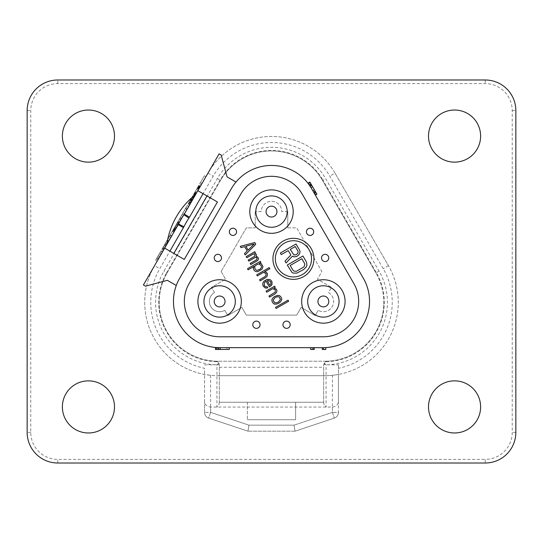 <?xml version="1.0" encoding="UTF-8"?>
<svg xmlns="http://www.w3.org/2000/svg" width="543" height="543" viewBox="0 0 543 543"><rect width="100%" height="100%" fill="white"/><g stroke="black" fill="none" stroke-linecap="round" stroke-linejoin="round"><path stroke-width="0.41" stroke-dasharray="2.71 2.04" d="M204.548 364.835L217.003 364.835A62.486 62.486 0 0 1 163.959 271.1L217.383 178.559A62.486 62.486 0 0 1 325.624 178.566L379.048 271.1A62.486 62.486 0 0 1 326.004 364.828L338.452 364.835L338.452 368.29A67.318 67.318 0 0 0 383.229 268.69L329.798 176.142A67.318 67.318 0 0 0 213.202 176.142L159.771 268.69A67.318 67.318 0 0 0 204.548 368.29L204.548 412.368A6.034 6.034 0 0 0 208.668 418.09L210.575 412.368L204.548 412.368L210.575 412.368L210.575 407.06C206.55 406.442 204.541 404.372 204.548 400.849L204.548 368.29M219.25 402.234L323.75 402.234L219.25 402.234C219.331 404.345 218.551 405.954 216.915 407.06L216.942 364.835L218.069 364.835L218.069 362.052L219.324 364.794L219.324 402.234L219.324 364.794L218.069 362.052L215.843 361.176A58.868 58.868 0 0 1 159.201 302.349A58.868 58.868 0 0 0 218.069 361.217L324.931 361.217L218.069 361.217A58.868 58.868 0 0 1 167.088 272.912L220.519 180.364A58.868 58.868 0 0 1 322.481 180.364L375.912 272.912L322.481 180.364A58.868 58.868 0 0 0 220.519 180.364L167.088 272.912A58.868 58.868 0 0 0 159.201 302.349A58.868 58.868 0 0 1 167.088 272.912L166.647 272.661A59.377 59.377 0 0 0 217.628 361.726M218.069 362.052L215.843 361.176A58.868 58.868 0 0 0 218.069 361.217L218.069 362.052M379.048 271.1L375.912 272.912A58.868 58.868 0 0 1 383.799 302.349A58.868 58.868 0 0 0 375.912 272.912A58.868 58.868 0 0 1 324.931 361.217A58.868 58.868 0 0 0 383.799 302.349A58.868 58.868 0 0 1 327.157 361.176L324.931 362.052L323.676 364.794L323.676 402.234L323.676 364.794L325.372 361.726A59.377 59.377 0 0 0 376.353 272.661L322.922 180.113L325.617 178.559M323.798 363.864L324.931 364.665L324.931 361.217A58.868 58.868 0 0 0 327.157 361.176L325.372 361.726M295.63 402.234L247.37 402.234L247.37 419.725L247.37 402.234L295.63 402.234L295.63 419.725L247.37 419.725L295.63 419.725L295.63 402.234M216.942 364.835L219.202 363.864M338.452 364.835L338.452 400.849C338.459 404.372 336.45 406.442 332.425 407.06L210.575 407.06M204.548 400.849L204.548 412.368A6.034 6.034 0 0 0 208.668 418.09L247.975 431.19L248.952 425.155L247.975 431.19L208.668 418.09A6.034 6.034 0 0 1 204.548 412.368M154.545 265.676A73.346 73.346 0 0 0 204.548 374.439L210.575 375.315A73.346 73.346 0 0 0 218.069 375.695A73.346 73.346 0 0 1 154.545 265.676L207.983 173.129L154.545 265.676L159.771 268.69M335.017 173.129A73.346 73.346 0 0 0 207.983 173.129A73.346 73.346 0 0 1 335.017 173.129L388.455 265.676L335.017 173.129L329.798 176.142M338.452 400.849L338.452 412.368A6.034 6.034 0 0 1 334.332 418.09A6.034 6.034 0 0 0 338.452 412.368L332.425 412.368L338.452 412.368L338.452 374.439L332.425 375.315A73.346 73.346 0 0 1 324.931 375.695A73.346 73.346 0 0 0 388.455 265.676A73.346 73.346 0 0 1 338.452 374.439L338.452 368.29M62.377 136.083A26.057 26.057 0 0 1 88.434 110.025A26.057 26.057 0 0 1 114.492 136.083A26.057 26.057 0 0 1 88.434 162.14A26.057 26.057 0 0 1 62.377 136.083M428.508 136.083A26.057 26.057 0 0 1 454.566 110.025A26.057 26.057 0 0 1 480.623 136.083A26.057 26.057 0 0 1 454.566 162.14A26.057 26.057 0 0 1 428.508 136.083M62.377 406.917A26.057 26.057 0 0 1 88.434 380.86A26.057 26.057 0 0 1 114.492 406.917A26.057 26.057 0 0 1 88.434 432.975A26.057 26.057 0 0 1 62.377 406.917M428.508 406.917A26.057 26.057 0 0 1 454.566 380.86A26.057 26.057 0 0 1 480.623 406.917A26.057 26.057 0 0 1 454.566 432.975A26.057 26.057 0 0 1 428.508 406.917M324.931 375.695L218.069 375.695L324.931 375.695M485.211 463.009A30.639 30.639 0 0 0 515.85 432.371L515.85 110.629A30.639 30.639 0 0 0 485.211 79.991L57.789 79.991A30.639 30.639 0 0 0 27.15 110.629L27.15 432.371A30.639 30.639 0 0 0 57.789 463.009L485.211 463.009L485.211 459.392A27.021 27.021 0 0 0 512.232 432.371L512.232 110.629A27.021 27.021 0 0 0 485.211 83.608L57.789 83.608A27.021 27.021 0 0 0 30.768 110.629L30.768 432.371A27.021 27.021 0 0 0 57.789 459.392L485.211 459.392M307.942 183.222A46.264 46.264 0 0 0 236.001 182.054L227.055 176.882L221.205 155.054L219.114 153.845L184.287 214.166M178.24 224.639L143.413 284.96L145.504 286.168L167.339 280.317L176.285 285.482A46.264 46.264 0 0 0 215.449 347.459M215.449 349.461L217.838 349.461L217.838 347.615A46.264 46.264 0 0 0 219.725 347.656L229.275 347.656L229.275 349.461L227.015 349.461L227.015 347.656L227.015 349.461L217.838 349.461M314.227 349.461L311.994 349.461L311.994 347.656L229.275 347.656M322.264 349.461L324.497 349.461L324.497 347.635L325.786 347.588A46.264 46.264 0 0 1 323.526 347.656L311.994 347.656M324.497 347.635A46.264 46.264 0 0 0 363.342 278.26L311.567 188.584A46.264 46.264 0 0 0 309.483 185.306L311.193 184.315L309.904 182.088M316.902 194.204L315.721 192.161L314.153 193.064L311.567 188.584A46.264 46.264 0 0 0 311.064 187.735L309.483 185.306M236.001 182.054A46.264 46.264 0 0 0 231.433 188.584L179.658 278.26A46.264 46.264 0 0 0 176.285 285.482M311.193 184.315L315.721 192.161M311.322 184.539L309.632 185.516M315.653 192.052L314.092 192.955L311.567 188.584A46.264 46.264 0 0 0 311.064 187.735L312.639 186.826M315.089 191.068L313.521 191.978M314.336 189.765L312.768 190.668M311.886 185.523L310.263 186.459M325.786 349.461L324.497 349.461M217.838 347.615L219.725 347.656M217.967 349.461L217.967 347.622M218.72 349.461L218.72 347.642M219.854 349.461L219.854 347.656M206.985 195.948L217.431 201.976L184.26 259.439L173.814 253.405L206.985 195.948L197.849 190.674M173.814 253.405L164.678 248.131M358.679 301.392A35.404 35.404 0 0 1 323.275 336.796L219.725 336.796A35.404 35.404 0 0 1 189.066 283.69L240.834 194.014A35.404 35.404 0 0 1 302.166 194.014L353.934 283.69M254.782 242.538L255.767 244.255L245.212 254.918L244.465 253.635L247.174 250.927L244.703 246.644L241.004 247.635L240.264 246.352L254.782 242.538M258.549 258.923L257.952 257.273L256.14 256.601L256.466 254.701L255.332 253.357L254.552 253.235L255.353 252.773L254.735 251.701L246.203 256.629L246.821 257.701L253.486 253.852L255.156 254.891L254.579 256.364L248.178 260.056L248.796 261.129L255.196 257.436L256.248 257.402L257.131 258.319L256.561 259.792L250.153 263.484L250.778 264.556L257.178 260.857L258.549 258.923M253.981 266.416L248.117 269.803L247.499 268.731L260.301 261.339L260.918 262.412L259.316 263.335L261.271 263.64L263.002 266.633L261.998 269.213L257.728 271.676L255.902 271.588L254.239 270.55L253.269 268.256L253.981 266.416M263.464 272.362L257.328 275.905L256.71 274.839L269.247 267.597L269.864 268.67L264.529 271.751L266.213 272.206L267.475 273.76L267.129 276.244L265.507 277.751L260.172 280.833L259.554 279.76L264.889 276.679L266.118 275.118L265.907 273.523L263.464 272.362M265.432 280.079L263.131 282.265L262.792 284.749L264.393 287.532L266.593 288.258L267.787 287.858L267.17 286.792L265.337 286.704L263.979 284.349L264.427 282.659L265.513 281.464L266.05 281.152L269.389 286.935L271.398 285.489L272.274 282.699L271.799 281.26L270.156 279.638L268.466 279.183L265.432 280.079M272.864 288.645L266.728 292.182L266.111 291.116L274.643 286.188L275.26 287.254L273.93 288.028L276.373 289.181L276.971 290.838L276.523 292.521L274.636 294.184L269.572 297.109L268.955 296.037L275.233 292.127L275.308 289.799L272.864 288.645M273.034 303.109L272.043 301.392L271.833 299.804L272.674 298.175L274.296 296.668L277.473 295.399L279.306 295.487L280.582 296.464L281.566 298.182L281.776 299.77L280.263 302.078L278.254 303.523L276.136 304.168L274.31 304.087L273.034 303.109M288.659 301.222L276.122 308.458L275.505 307.392L288.041 300.15L288.659 301.222M303.693 276.591A20.505 20.505 0 0 0 311.2 248.579A20.505 20.505 0 0 0 283.188 241.072A20.505 20.505 0 0 0 275.681 269.09A20.505 20.505 0 0 0 303.693 276.591M254.205 244.011L248.117 250.099L245.891 246.244L254.205 244.011M254.762 266.538L255.319 265.649L257.986 264.108L259.031 264.074L260.694 265.106L261.441 266.396L261.4 267.556L260.172 269.124L256.988 270.394L256.086 270.054L254.83 268.5L254.762 266.538M267.502 280.595L269.335 280.683L270.611 281.661L270.923 284.05L269.837 285.251L267.502 280.595M273.36 301.209L273.129 300.198L273.971 298.569L275.98 297.123L279 296.804L280.256 298.365L280.48 299.376L279.645 301.005L277.629 302.451L274.615 302.763L273.36 301.209M302.485 274.507A18.095 18.095 0 0 1 277.772 267.882A18.095 18.095 0 0 1 284.389 243.162A18.095 18.095 0 0 1 309.11 249.787A18.095 18.095 0 0 1 302.485 274.507M290.81 255L288.252 250.561L281.247 254.606L280.344 253.038L296.016 243.99L299.634 250.255L300.055 251.755L299.655 253.377L298.772 254.932L296.593 256.54L293.654 256.846L292.385 256.181L286.073 262.961L285.014 261.135L290.81 255M302.946 256.004L306.571 262.269L306.924 265.201L306.198 267.013L303.646 269.532L296.824 273.122L293.254 273.095L291.985 272.43L287.281 265.052L302.946 256.004M290.247 249.407L293.899 254.959L296.016 254.782L297.869 253.364L298.114 251.484L295.249 246.515L290.247 249.407M304.569 263.43L301.854 258.726L290.186 265.466L292.901 270.163L293.838 271.018L296.254 271.357L303.924 266.932L304.84 264.665L304.569 263.43M271.5 217.03A5.43 5.43 0 0 1 266.07 211.6A5.43 5.43 0 0 1 271.5 206.17A5.43 5.43 0 0 1 276.93 211.6A5.43 5.43 0 0 1 271.5 217.03M318.673 298.738A5.43 5.43 0 0 1 326.085 296.749A5.43 5.43 0 0 1 328.074 304.161A5.43 5.43 0 0 1 320.662 306.15A5.43 5.43 0 0 1 318.673 298.738M224.327 298.738A5.43 5.43 0 0 1 222.338 306.15A5.43 5.43 0 0 1 214.926 304.161A5.43 5.43 0 0 1 216.915 296.749A5.43 5.43 0 0 1 224.327 298.738M311.994 349.461L310.705 349.461M323.75 402.234C323.669 404.345 324.449 405.954 326.085 407.06L326.065 364.828L324.931 364.665M161.115 254.307L157.192 261.095L162.418 252.04L161.115 254.307L159.547 253.398L156.934 257.925L158.495 258.835M169.735 239.368L163.463 250.228L169.735 239.368L168.167 238.458L169.735 239.368M175.62 229.18L170.78 237.556L175.62 229.18L174.052 228.277L175.62 229.18M181.111 219.671L177.446 226.01L181.891 218.313L181.111 219.671L179.543 218.768L181.111 219.671L179.543 218.768L180.324 217.41L181.891 218.313L180.324 217.41L179.543 218.768L181.111 219.671M176.665 227.368L177.446 226.01L176.665 227.368L175.097 226.465L176.665 227.368M183.724 215.143L187.64 208.356L183.724 215.143L187.118 209.259L183.724 215.143L182.156 214.241L186.073 207.446L187.64 208.356L182.937 216.501L187.64 208.356L186.073 207.446L181.369 215.598L182.937 216.501L181.369 215.598L186.073 207.446L187.64 208.356L186.073 207.446L182.156 214.241L183.724 215.143L182.156 214.241L185.55 208.356L187.118 209.259L185.55 208.356L182.156 214.241L183.724 215.143M189.473 205.186L193.912 197.489L188.686 206.544L189.473 205.186L187.905 204.283L189.473 205.186M197.055 192.059L200.191 186.622L195.745 194.319L197.055 192.059L195.487 191.15L196.532 189.337L198.1 190.247L199.403 187.98L198.1 190.247L196.532 189.337L197.184 188.211L198.752 189.113L197.184 188.211L197.706 187.301L199.274 188.211L197.706 187.301L198.229 186.398L199.797 187.301L198.229 186.398L198.494 185.944L200.055 186.853L198.623 185.72L200.191 186.622L198.623 185.72L195.487 191.15L197.055 192.059L195.487 191.15L194.306 193.186L195.874 194.095L194.306 193.186L193.783 194.095L195.351 194.998L193.783 194.095L193.525 194.55L195.093 195.453L193.396 194.774L194.957 195.677L193.396 194.774L194.828 192.283L196.396 193.186L194.828 192.283L194.177 193.417L196.532 189.337L195.487 191.15L197.055 192.059M205.94 176.665L201.236 184.81L205.94 176.665L204.372 175.756L205.94 176.665M167.848 242.64L162.622 251.694L167.848 242.64L166.28 241.737L165.5 243.094L167.061 243.997M168.893 240.827L173.862 232.228L168.893 240.827L167.325 239.925L172.294 231.325L173.862 232.228L172.294 231.325L170.203 234.943L171.771 235.845L170.203 234.943L169.416 236.3L170.984 237.21L169.416 236.3L167.325 239.925L168.893 240.827M174.907 230.415L179.611 222.263L174.907 230.415L173.339 229.513L174.907 230.415M183.792 215.021L180.656 220.458L184.579 213.664L183.792 215.021L182.224 214.118L183.011 212.761L184.579 213.664L185.882 211.403L184.579 213.664L183.011 212.761L184.315 210.494L185.882 211.403L184.315 210.494L183.011 212.761L184.579 213.664L183.011 212.761L182.224 214.118L183.792 215.021L182.224 214.118L179.088 219.548L182.224 214.118L180.004 217.967L182.224 214.118L183.792 215.021L181.572 218.87L183.792 215.021L182.224 214.118M186.928 209.591L188.76 206.421L186.928 209.591L185.36 208.688L186.928 209.591M190.199 200.313L188.238 203.706L189.018 202.349L190.586 203.252L189.806 204.609L194.509 196.464L189.935 204.385L193.858 197.591L190.586 203.252L189.018 202.349L189.283 201.894L190.851 202.797L189.283 201.894L189.541 201.439L191.109 202.349L189.541 201.439L190.199 200.313L191.76 201.215M200.387 186.276L195.555 194.652L200.387 186.276L198.819 185.373L200.387 186.276M156.934 257.925L156.411 258.835L157.972 259.737M156.411 258.835L155.624 260.192L157.192 261.095M155.624 260.192L157.714 256.567L159.282 257.477M157.714 256.567L158.76 254.762L160.328 255.665M158.76 254.762L160.85 251.137L162.418 252.04M160.85 251.137L160.07 252.495L161.638 253.398M160.07 252.495L159.547 253.398M159.411 253.629L157.063 257.701L159.411 253.629L160.979 254.531L159.805 256.567L158.237 255.665M157.063 257.701L158.631 258.604L160.979 254.531M158.631 258.604L159.805 256.567M165.554 242.986L161.895 249.325L168.167 238.458L167.387 239.816L168.954 240.725L167.387 239.816L165.554 242.986L167.122 243.895M164.509 244.798L166.077 245.701M162.683 247.968L164.251 248.87L162.683 247.968M161.895 249.325L163.463 250.228L161.895 249.325M163.076 247.289L164.638 248.192M165.031 243.895L166.599 244.798M166.993 240.501L168.561 241.404M173.923 228.501L175.491 229.404L173.923 228.501L173.529 229.18L175.097 230.083L173.529 229.18L173.007 230.083L174.574 230.992L173.007 230.083L172.355 231.216L173.923 232.119L172.355 231.216L170 235.289L171.568 236.198L174.052 231.895L171.568 236.198L170 235.289L169.219 236.653L170.78 237.556L169.219 236.653L173.923 228.501M170 235.289L173.265 229.635L170 235.289L171.568 236.198L170 235.289M172.484 230.992L174.052 231.895L174.832 230.537L174.052 231.895L172.484 230.992M172.878 230.313L174.446 231.216L172.878 230.313M173.136 229.859L174.703 230.761L173.136 229.859M173.265 229.635L174.832 230.537L173.265 229.635M175.884 225.107L177.446 226.01L175.884 225.107L175.097 226.465L175.884 225.107L177.446 226.01L175.884 225.107L179.543 218.768L175.884 225.107M188.299 203.605L192.351 196.586L187.118 205.641L188.686 206.544L187.118 205.641L188.299 203.605L189.867 204.507M191.564 197.944L193.132 198.847L191.564 197.944M192.351 196.586L193.912 197.489L192.351 196.586M191.17 198.623L192.738 199.525M196.532 189.337L197.835 187.077L196.532 189.337L198.1 190.247L196.532 189.337M197.055 188.435L198.623 189.337L197.055 188.435M197.442 187.756L199.009 188.659L197.442 187.756M197.706 187.301L199.274 188.211L197.706 187.301M197.835 187.077L199.403 187.98L197.835 187.077M194.964 192.059L196.532 192.962L194.964 192.059M194.57 192.738L196.138 193.641L194.57 192.738M194.306 193.186L195.874 194.095L194.306 193.186M194.177 193.417L195.745 194.319L194.177 193.417M199.668 183.907L201.236 184.81L199.668 183.907L200.448 182.55L202.016 183.453L200.448 182.55L204.372 175.756L199.668 183.907M165.5 243.094L166.28 241.737M164.19 245.355L165.758 246.264M164.97 243.997L166.538 244.9M162.357 248.524L163.925 249.427M161.834 249.434L163.402 250.337M161.054 250.791L162.622 251.694M163.144 247.167L164.712 248.07M164.841 244.228L162.493 248.3L164.841 244.228L166.409 245.131L165.235 247.167L163.667 246.264M162.493 248.3L164.061 249.203L166.409 245.131M164.061 249.203L165.235 247.167M173.468 229.282L175.036 230.191L173.468 229.282L175.165 229.96L173.597 229.058L173.862 228.603L175.43 229.513L173.862 228.603L174.255 227.924L175.817 228.834L174.255 227.924L174.907 226.798L176.475 227.7L174.907 226.798L175.688 225.433L177.256 226.343L178.959 223.397L176.604 227.476L177.256 226.343L175.688 225.433L176.475 224.076L178.043 224.985L176.475 224.076L177.127 222.949L178.695 223.852L177.127 222.949L177.52 222.27L179.088 223.173L177.52 222.27L177.778 221.815L179.346 222.718L177.914 221.592L179.482 222.494L178.043 221.361L179.611 222.263L178.043 221.361L173.468 229.282M174.12 228.155L177.391 222.494L174.12 228.155L175.688 229.058L176.604 227.476L175.559 229.282L174.12 228.155M173.991 228.379L175.559 229.282L173.991 228.379M174.642 227.245L176.21 228.155L174.642 227.245M175.036 226.567L176.604 227.476L175.036 226.567M175.688 225.433L177.256 226.343L175.688 225.433M176.346 224.307L177.914 225.209L176.346 224.307M176.733 223.628L178.301 224.53L176.733 223.628M177.256 222.718L178.823 223.628L177.256 222.718M177.391 222.494L178.959 223.397L177.391 222.494M179.088 219.548L180.656 220.458L179.088 219.548M180.004 217.967L181.572 218.87M187.192 205.519L188.76 206.421L187.192 205.519L185.36 208.688L187.192 205.519M188.889 202.573L190.457 203.476M190.98 198.955L192.548 199.858M192.025 197.143L191.631 197.822L193.199 198.724L191.631 197.822L191.896 197.367L193.464 198.27L191.896 197.367L192.154 196.912L193.858 197.591L192.29 196.688L192.025 197.143L193.593 198.046M191.503 198.046L190.328 200.082L190.851 199.179L192.419 200.082L190.851 199.179L191.631 197.822L193.199 198.724L191.631 197.822L192.154 196.912L193.722 197.822L192.154 196.912L191.896 197.367L193.464 198.27L191.896 197.367L191.503 198.046L193.07 198.948M190.328 200.082L191.896 200.991M190.851 199.179L192.419 200.082M189.677 201.215L191.238 202.118M188.496 203.252L189.018 202.349L188.367 203.482L190.064 204.154M190.457 199.858L189.018 202.349L190.586 203.252L189.018 202.349L189.541 201.439L190.457 199.858L192.025 200.761M190.722 199.403L192.29 200.313M192.419 196.464L191.631 197.822L192.677 196.009L194.245 196.912L192.813 195.785L194.38 196.688L192.677 196.009L192.419 196.464L193.987 197.367M192.548 196.233L194.116 197.143L192.548 196.233L192.813 195.785L194.38 196.688L192.941 195.555L194.509 196.464L192.941 195.555L192.548 196.233M192.154 196.912L193.722 197.822M191.631 197.822L193.199 198.724M191.109 198.724L192.677 199.627M190.064 200.537L191.631 201.439M189.541 201.439L191.109 202.349M188.631 203.028L190.193 203.93M188.238 203.706L189.806 204.609M198.69 185.597L200.258 186.5L198.69 185.597L198.297 186.276L199.865 187.179L198.297 186.276L197.774 187.179L199.342 188.088L197.774 187.179L197.123 188.312L198.69 189.215L197.123 188.312L194.774 192.385L196.335 193.294L198.819 188.991L196.335 193.294L194.774 192.385L193.987 193.749L195.555 194.652L193.987 193.749L198.69 185.597M194.774 192.385L198.039 186.731L194.774 192.385L196.335 193.294L194.774 192.385M197.252 188.088L198.819 188.991L199.607 187.634L198.819 188.991L197.252 188.088M197.645 187.41L199.213 188.312L197.645 187.41M197.91 186.955L199.478 187.858L197.91 186.955M198.039 186.731L199.607 187.634L198.039 186.731M295.025 431.19L247.975 431.19L295.025 431.19L334.332 418.09L295.025 431.19L294.048 425.155L295.025 431.19M332.425 407.06L332.425 412.368L294.048 425.155L332.425 412.368L334.332 418.09L332.425 412.368L332.425 375.315M221.144 271.5L246.318 227.89L255.217 227.89L255.217 211.6L255.217 227.89L246.318 227.89L221.144 271.5L225.589 279.204L221.144 271.5M261.244 211.6L255.217 211.6L261.244 211.6A10.256 10.256 0 0 1 271.5 201.344A10.256 10.256 0 0 1 281.756 211.6A10.256 10.256 0 0 0 271.5 201.344A10.256 10.256 0 0 0 261.244 211.6M287.783 211.6L281.756 211.6L287.783 211.6L287.783 227.89L287.783 211.6M287.783 227.89L296.682 227.89L321.856 271.5L317.411 279.204L331.515 287.342L328.501 292.568A10.256 10.256 0 0 1 332.255 306.578A10.256 10.256 0 0 1 318.246 310.331A10.256 10.256 0 0 0 332.255 306.578A10.256 10.256 0 0 0 328.501 292.568L331.515 287.342L317.411 279.204L321.856 271.5L296.682 227.89L287.783 227.89M318.246 310.331L315.232 315.551L301.127 307.413L296.682 315.11L246.318 315.11L241.873 307.413L227.768 315.551L224.754 310.331A10.256 10.256 0 0 1 210.745 306.578A10.256 10.256 0 0 1 214.499 292.568A10.256 10.256 0 0 0 210.745 306.578A10.256 10.256 0 0 0 224.754 310.331L227.768 315.551L241.873 307.413L246.318 315.11L296.682 315.11L301.127 307.413L315.232 315.551L318.246 310.331M214.499 292.568L211.485 287.342L225.589 279.204L211.485 287.342L214.499 292.568M217.383 178.559L220.519 180.364A58.868 58.868 0 0 1 322.481 180.364L322.922 180.113A59.377 59.377 0 0 0 220.078 180.113L166.647 272.661L163.952 271.1M219.324 367.251L323.676 367.251M207.983 173.129L213.202 176.142M388.455 265.676L383.229 268.69M515.85 432.371L512.232 432.371M57.789 463.009L57.789 459.392M30.768 432.371L27.15 432.371M27.15 110.629L30.768 110.629M57.789 83.608L57.789 79.991M485.211 79.991L485.211 83.608M512.232 110.629L515.85 110.629M248.952 425.155L294.048 425.155L248.952 425.155L210.575 412.368L248.952 425.155M210.575 375.315L210.575 412.368L208.668 418.09M322.481 180.364L375.912 272.912M167.088 272.912L220.519 180.364"/><path stroke-width="0.81" d="M515.85 110.629L515.85 432.371A30.639 30.639 0 0 1 485.211 463.009L57.789 463.009A30.639 30.639 0 0 1 27.15 432.371L27.15 110.629A30.639 30.639 0 0 1 57.789 79.991L485.211 79.991A30.639 30.639 0 0 1 515.85 110.629M114.492 136.083A26.057 26.057 0 0 0 88.434 110.025A26.057 26.057 0 0 0 62.377 136.083A26.057 26.057 0 0 0 88.434 162.14A26.057 26.057 0 0 0 114.492 136.083M480.623 136.083A26.057 26.057 0 0 0 454.566 110.025A26.057 26.057 0 0 0 428.508 136.083A26.057 26.057 0 0 0 454.566 162.14A26.057 26.057 0 0 0 480.623 136.083M114.492 406.917A26.057 26.057 0 0 0 88.434 380.86A26.057 26.057 0 0 0 62.377 406.917A26.057 26.057 0 0 0 88.434 432.975A26.057 26.057 0 0 0 114.492 406.917M480.623 406.917A26.057 26.057 0 0 0 454.566 380.86A26.057 26.057 0 0 0 428.508 406.917A26.057 26.057 0 0 0 454.566 432.975A26.057 26.057 0 0 0 480.623 406.917M195.718 194.367A77.941 77.941 0 0 0 166.81 244.438M229.275 347.656L229.275 349.461L215.449 349.461L215.449 347.459L219.725 347.656A46.264 46.264 0 0 1 179.658 278.26L231.433 188.584A46.264 46.264 0 0 1 311.567 188.584L363.342 278.26A46.264 46.264 0 0 1 323.275 347.656L219.725 347.656M310.705 347.656L310.705 349.461L314.227 349.461L314.227 347.656M325.786 347.588L325.786 349.461L322.264 349.461L322.264 347.656M315.334 195.113L316.902 194.204L309.904 182.088L307.942 183.222L311.064 187.735L312.639 186.826M169.898 251.151L183.968 226.702A66.579 66.579 0 0 1 188.937 218.089L189.514 217.18L184.287 214.166L219.114 153.845L221.205 155.054L227.055 176.882L236.001 182.054M310.189 182.584L308.295 183.677M316.786 194.007L315.218 194.917M323.526 349.461L323.275 347.656M215.707 349.461L215.707 347.479M176.285 285.482L167.339 280.317L145.504 286.168L143.413 284.96L178.552 224.096A72.586 72.586 0 0 1 183.975 214.709L184.287 214.166M173.814 253.405L206.985 195.948M164.678 248.131L184.26 259.439L217.431 201.976L197.849 190.674M189.066 283.69A35.404 35.404 0 0 0 219.725 336.796L323.275 336.796A35.404 35.404 0 0 0 353.934 283.69L302.166 194.014A35.404 35.404 0 0 0 240.834 194.014L189.066 283.69M353.934 283.69A35.404 35.404 0 0 1 358.679 301.392M282.957 324.734A3.618 3.618 0 0 0 286.582 328.352A3.618 3.618 0 0 0 290.2 324.734A3.618 3.618 0 0 0 286.582 321.117A3.618 3.618 0 0 0 282.957 324.734M252.8 324.734A3.618 3.618 0 0 0 256.418 328.352A3.618 3.618 0 0 0 260.043 324.734A3.618 3.618 0 0 0 256.418 321.117A3.618 3.618 0 0 0 252.8 324.734M216.053 261.074A3.618 3.618 0 0 0 220.994 259.751A3.618 3.618 0 0 0 219.671 254.81A3.618 3.618 0 0 0 214.723 256.133A3.618 3.618 0 0 0 216.053 261.074M231.128 234.956A3.618 3.618 0 0 0 236.076 233.633A3.618 3.618 0 0 0 234.746 228.691A3.618 3.618 0 0 0 229.804 230.015A3.618 3.618 0 0 0 231.128 234.956M326.947 261.074A3.618 3.618 0 0 0 328.277 256.133A3.618 3.618 0 0 0 323.329 254.81A3.618 3.618 0 0 0 322.006 259.751A3.618 3.618 0 0 0 326.947 261.074M311.872 234.956A3.618 3.618 0 0 0 313.196 230.015A3.618 3.618 0 0 0 308.254 228.691A3.618 3.618 0 0 0 306.924 233.633A3.618 3.618 0 0 0 311.872 234.956M260.64 192.799A21.713 21.713 0 0 0 252.834 222.691A21.713 21.713 0 0 0 282.822 230.13A21.713 21.713 0 0 0 290.166 200.51A21.713 21.713 0 0 0 260.64 192.799M312.517 282.645A21.713 21.713 0 0 0 304.704 312.544A21.713 21.713 0 0 0 334.698 319.976A21.713 21.713 0 0 0 342.042 290.356A21.713 21.713 0 0 0 312.517 282.645M208.77 282.645A21.713 21.713 0 0 0 200.958 312.544A21.713 21.713 0 0 0 230.951 319.976A21.713 21.713 0 0 0 238.296 290.356A21.713 21.713 0 0 0 208.77 282.645M254.782 242.538L255.767 244.255L245.212 254.918L244.465 253.635L247.174 250.927L244.703 246.644L241.004 247.635L240.264 246.352L254.782 242.538M248.117 250.099L254.205 244.011L245.891 246.244L248.117 250.099M258.448 258.129L258.264 259.663L257.178 260.857L250.778 264.556L250.153 263.484L256.561 259.792L257.131 258.319L256.248 257.402L255.196 257.436L248.796 261.129L248.178 260.056L254.579 256.364L255.156 254.891L253.486 253.852L246.821 257.701L246.203 256.629L254.735 251.701L255.353 252.773L254.552 253.235L255.332 253.357L256.466 254.701L256.14 256.601L257.314 256.785L258.448 258.129M253.981 266.416L248.117 269.803L247.499 268.731L260.301 261.339L260.918 262.412L259.316 263.335L261.271 263.64L263.002 266.633L261.998 269.213L257.728 271.676L255.902 271.588L254.239 270.55L253.269 268.256L253.981 266.416M255.319 265.649L254.762 266.538L254.83 268.5L256.086 270.054L256.988 270.394L260.172 269.124L261.4 267.556L261.441 266.396L260.694 265.106L259.031 264.074L257.986 264.108L255.319 265.649M263.464 272.362L257.328 275.905L256.71 274.839L269.247 267.597L269.864 268.67L264.529 271.751L266.213 272.206L267.475 273.76L267.129 276.244L265.507 277.751L260.172 280.833L259.554 279.76L264.889 276.679L266.118 275.118L265.907 273.523L263.464 272.362M263.952 281.22L267.156 279.373L270.156 279.638L271.799 281.26L272.091 284.233L271.398 285.489L269.389 286.935L266.05 281.152L264.427 282.659L264.21 285.36L265.337 286.704L267.17 286.792L267.787 287.858L265.425 288.082L263.267 286.188L262.792 284.749L262.846 282.998L263.952 281.22M268.161 280.5L267.237 280.751L269.837 285.251L270.923 284.05L270.611 281.661L268.161 280.5M272.864 288.645L266.728 292.182L266.111 291.116L274.643 286.188L275.26 287.254L273.93 288.028L276.373 289.181L276.971 290.838L276.523 292.521L274.636 294.184L269.572 297.109L268.955 296.037L275.233 292.127L275.308 289.799L272.864 288.645M273.034 303.109L272.043 301.392L271.833 299.804L272.674 298.175L274.296 296.668L277.473 295.399L279.306 295.487L280.582 296.464L281.566 298.182L281.776 299.77L280.263 302.078L278.254 303.523L276.136 304.168L274.31 304.087L273.034 303.109M273.129 300.198L274.615 302.763L276.441 302.851L278.702 301.833L280.48 299.376L279 296.804L277.168 296.722L274.914 297.74L273.129 300.198M288.659 301.222L276.122 308.458L275.505 307.392L288.041 300.15L288.659 301.222M283.188 241.072A20.505 20.505 0 0 1 311.2 248.579A20.505 20.505 0 0 1 303.693 276.591A20.505 20.505 0 0 1 275.681 269.09A20.505 20.505 0 0 1 283.188 241.072M284.389 243.162A18.095 18.095 0 0 0 277.772 267.882A18.095 18.095 0 0 0 302.485 274.507A18.095 18.095 0 0 0 309.11 249.787A18.095 18.095 0 0 0 284.389 243.162M290.81 255L288.252 250.561L281.247 254.606L280.344 253.038L296.016 243.99L299.634 250.255L300.055 251.755L299.655 253.377L298.772 254.932L296.593 256.54L293.654 256.846L292.385 256.181L286.073 262.961L285.014 261.135L290.81 255M290.247 249.407L293.899 254.959L296.016 254.782L297.869 253.364L298.114 251.484L295.249 246.515L290.247 249.407M302.946 256.004L306.571 262.269L306.924 265.201L306.198 267.013L303.646 269.532L296.824 273.122L293.254 273.095L291.985 272.43L287.281 265.052L302.946 256.004M304.569 263.43L301.854 258.726L290.186 265.466L292.901 270.163L293.838 271.018L296.254 271.357L303.924 266.932L304.84 264.665L304.569 263.43M271.5 206.17A5.43 5.43 0 0 0 266.07 211.6A5.43 5.43 0 0 0 271.5 217.03A5.43 5.43 0 0 0 276.93 211.6A5.43 5.43 0 0 0 271.5 206.17M328.074 304.161A5.43 5.43 0 0 0 326.085 296.749A5.43 5.43 0 0 0 318.673 298.738A5.43 5.43 0 0 0 320.662 306.15A5.43 5.43 0 0 0 328.074 304.161M214.926 304.161A5.43 5.43 0 0 0 222.338 306.15A5.43 5.43 0 0 0 224.327 298.738A5.43 5.43 0 0 0 216.915 296.749A5.43 5.43 0 0 0 214.926 304.161M220.227 349.461L220.227 347.656M218.347 349.461L218.347 347.635M216.833 349.461L216.833 347.568M312.972 349.461L312.972 347.656M314.336 189.765L312.768 190.668M311.696 185.197L310.053 186.14M310.942 183.887L309.198 184.898M315.279 191.401L313.711 192.303M316.033 192.704L314.465 193.607M188.937 218.089L183.975 214.709M203.075 193.688L189.514 217.18M263.321 198.222A15.686 15.686 0 0 1 284.98 203.591A15.686 15.686 0 0 1 279.34 225.182A15.686 15.686 0 0 1 258.02 219.61A15.686 15.686 0 0 1 263.321 198.222M315.198 288.068A15.686 15.686 0 0 1 336.857 293.437A15.686 15.686 0 0 1 331.216 315.028A15.686 15.686 0 0 1 309.89 309.462A15.686 15.686 0 0 1 315.198 288.068M211.444 288.068A15.686 15.686 0 0 1 233.11 293.437A15.686 15.686 0 0 1 227.469 315.028A15.686 15.686 0 0 1 206.143 309.462A15.686 15.686 0 0 1 211.444 288.068M183.466 227.653L178.24 224.639M183.968 226.702L178.552 224.096"/></g></svg>
